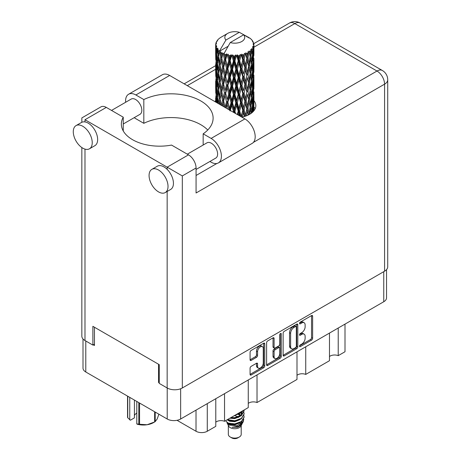 <?xml version="1.0" encoding="UTF-8"?>
<svg xmlns="http://www.w3.org/2000/svg" width="461" height="461" viewBox="0 0 461 461"><rect width="100%" height="100%" fill="white"/><g stroke="black" fill="none" stroke-linecap="round" stroke-linejoin="round"><path stroke-width="0.69" d="M262.424 346.632L261.341 346.004A4.022 2.322 120 0 0 259.33 346.205A4.022 2.322 120 0 0 256.489 351.126L257.572 351.755A4.022 2.322 120 0 1 260.413 346.828A4.022 2.322 120 0 1 262.424 346.632A4.022 2.322 120 0 1 263.26 348.47L263.26 363.014A4.022 2.322 120 0 1 261.502 367.06A4.022 2.322 120 0 1 258.402 368.137A4.022 2.322 120 0 1 257.572 366.293L257.572 363.873A1.504 0.87 120 0 0 257.261 363.182A1.504 0.87 120 0 0 256.506 363.256L251.141 366.357A1.504 0.87 120 0 0 250.081 368.201L250.081 374.395A1.504 0.87 120 0 0 250.392 375.081A1.504 0.87 120 0 0 251.141 375.012L263.68 367.769A1.504 0.87 120 0 0 264.747 365.93L264.747 343.837A1.504 0.87 120 0 0 264.435 343.151A1.504 0.87 120 0 0 263.68 343.226L251.141 350.464A1.504 0.87 120 0 0 250.081 352.308L250.081 359.793A1.504 0.87 120 0 0 250.392 360.479A1.504 0.87 120 0 0 251.141 360.404L256.506 357.31A1.504 0.87 120 0 0 257.572 355.466L257.572 351.755M280.53 333.499L281.273 333.931A1.055 0.605 120 0 0 281.054 333.447A1.055 0.605 120 0 0 280.53 333.499A1.055 0.605 120 0 0 279.787 334.79L279.787 344.113A1.504 0.87 120 0 1 278.721 345.957L275.159 348.009A1.504 0.87 120 0 1 274.41 348.084A1.504 0.87 120 0 1 274.099 347.398L274.099 338.437A1.504 0.87 120 0 0 273.788 337.752A1.504 0.87 120 0 0 273.033 337.827L273.016 346.77A1.504 0.87 120 0 0 273.327 347.461L274.41 348.084M283.135 333.222L283.135 355.31A1.504 0.87 120 0 0 283.446 356.001A1.504 0.87 120 0 0 284.195 355.927L296.734 348.683A1.504 0.87 120 0 0 297.8 346.845L297.8 324.757A1.504 0.87 120 0 0 297.489 324.066A1.504 0.87 120 0 0 296.734 324.141L284.195 331.384A1.504 0.87 120 0 0 283.135 333.222M386.543 269.633L386.543 297.858A9.497 5.48 180 0 1 383.765 301.736L180.637 419.009A9.497 5.48 180 0 1 167.21 419.009L85.792 371.998A9.497 5.48 180 0 1 83.009 368.12L83.009 338.956M301.73 344.085L300.272 344.926A1.055 0.605 120 0 0 299.581 345.854A1.055 0.605 120 0 0 299.742 346.695A1.055 0.605 120 0 0 300.272 346.643L311.561 340.126A1.504 0.87 120 0 0 312.627 338.288L312.627 316.194A1.504 0.87 120 0 0 312.316 315.508A1.504 0.87 120 0 0 311.561 315.583L300.272 322.101A1.055 0.605 120 0 0 299.581 323.028A1.055 0.605 120 0 0 299.742 323.87A1.055 0.605 120 0 0 300.272 323.818L301.73 322.977A4.812 2.778 120 0 1 304.133 322.735A4.812 2.778 120 0 1 305.13 324.942L305.13 326.78A4.812 2.778 120 0 1 301.73 332.669L300.272 333.516A1.055 0.605 120 0 0 299.581 334.444A1.055 0.605 120 0 0 299.742 335.285A1.055 0.605 120 0 0 300.272 335.233L301.73 334.386A4.812 2.778 120 0 1 304.133 334.15A4.812 2.778 120 0 1 305.13 336.351L305.13 338.195A4.812 2.778 120 0 1 301.73 344.085M266.608 364.83L279.124 357.603L280.207 358.226A1.504 0.87 120 0 0 281.273 356.388L281.273 333.931M280.207 358.226L267.668 365.469A1.504 0.87 120 0 1 266.919 365.544A1.504 0.87 120 0 1 266.608 364.853L266.608 342.765A1.504 0.87 120 0 1 267.668 340.921L273.033 337.827L274.099 338.437M159.252 382.094L158.549 382.497L159.252 382.907M158.549 382.497L158.549 364.248M93.312 344.834L94.453 345.491L94.453 327.241M345.001 324.112L345.001 351.743L338.224 355.656A6.275 3.625 0 0 0 329.477 356.532M338.224 328.025L338.224 355.656M215.788 398.713L215.788 426.344L207.277 431.26A7.964 4.598 180 0 1 196.017 431.26L177.047 420.311M224.536 393.665L224.536 421.296A6.275 3.625 0 0 0 215.788 422.172M248.266 379.962L248.266 407.593L224.536 421.296M257.019 374.908L257.019 402.539A6.275 3.625 0 0 0 248.266 403.415M296.993 351.829L296.993 379.461L257.019 402.539M305.741 346.781L305.741 374.413A6.275 3.625 0 0 0 296.993 375.289M329.477 333.078L329.477 360.709L305.741 374.413M304.133 334.15L303.056 333.528A4.812 2.778 120 0 0 300.647 333.764L301.73 334.386M299.61 334.363L300.647 333.764M304.133 322.735L303.056 322.112A4.812 2.778 120 0 0 300.647 322.348L301.73 322.977M299.61 322.954L300.647 322.348M299.61 345.779L310.478 339.503A1.504 0.87 120 0 0 311.544 337.659L311.544 315.595L312.627 316.194M283.135 355.287L295.651 348.061A1.504 0.87 120 0 0 296.717 346.223L296.717 324.152M295.564 347.64A1.055 0.605 120 0 0 296.314 346.355L296.314 326.964A1.055 0.605 120 0 0 296.095 326.48A1.055 0.605 120 0 0 295.564 326.532L294.026 327.425A4.812 2.778 120 0 0 290.626 333.315L290.626 346.568A4.812 2.778 120 0 0 291.623 348.77A4.812 2.778 120 0 0 294.026 348.533L295.564 347.64M296.095 326.48L295.011 325.858A1.055 0.605 120 0 0 294.487 325.91L295.564 326.532M291.623 348.77L290.539 348.147A4.812 2.778 120 0 1 289.543 345.946L289.543 332.692A4.812 2.778 120 0 1 292.942 326.797L294.487 325.91M280.19 333.787L280.19 355.759L281.273 356.388M274.099 356.693A4.022 2.322 120 0 0 274.929 358.531A4.022 2.322 120 0 0 278.029 357.459A4.022 2.322 120 0 0 279.787 353.408L279.787 348.286A1.504 0.87 120 0 0 279.475 347.6A1.504 0.87 120 0 0 278.721 347.675L275.159 349.726A1.504 0.87 120 0 0 274.099 351.57L274.099 356.693L273.016 356.071A4.022 2.322 120 0 0 273.846 357.909L274.929 358.531M279.475 347.6L278.392 346.972A1.504 0.87 120 0 0 277.637 347.047L278.721 347.675M273.016 356.071L273.016 350.942A1.504 0.87 120 0 1 274.076 349.104L277.637 347.047M279.124 357.603A1.504 0.87 120 0 0 280.19 355.759M258.402 368.137L257.324 367.509A4.022 2.322 120 0 1 256.489 365.671L256.489 363.268M251.141 360.404L250.081 359.793L255.429 356.681A1.504 0.87 120 0 0 256.489 354.843L256.489 351.126M250.081 374.372L262.597 367.146A1.504 0.87 120 0 0 263.663 365.302L263.663 343.238M228.345 425.566L228.345 434.389A6.431 3.711 0 0 0 230.229 437.011L231.854 437.95A4.132 2.386 0 0 0 237.703 437.95L239.322 437.011A6.431 3.711 0 0 0 241.207 434.389L241.207 425.566M231.854 437.95L230.229 437.011A6.431 3.711 0 0 0 239.322 437.011M227.025 422.668L228.627 426.097A6.431 3.711 0 0 0 230.229 427.635A6.431 3.711 0 0 0 240.924 426.097L242.342 423.313M240.988 424.051A6.431 3.711 0 0 0 239.939 422.795M227.261 423.521L229.077 425.088L237.04 425.676L243.287 421.648L242.774 422.616L238.377 426.258L232.114 427.266L237.674 427.209L242.065 423.953M243.339 419.89L243.091 421.89M243.287 421.648L243.765 419.061M228.172 423.089A9.341 5.394 0 0 0 231.203 424.258L228.356 423.498L226.04 421.216L228.172 423.089L234.776 423.884L241.38 421.527L244.117 416.928L243.898 415.563M231.203 424.258L234.776 424.276L241.38 421.919L244.111 417.124M227.123 419.798L228.172 420.351L234.776 421.152L241.38 418.79L244.111 414.001M227.457 419.608L234.776 420.76L241.38 418.398L244.117 413.805L243.898 412.439M230.431 417.891L234.776 418.023L241.38 415.666L244.111 410.872M230.961 417.585L234.776 417.637L241.38 415.275L244.117 410.682L244.065 410.019M235.871 414.75L241.38 412.537L243.408 410.399M236.937 414.134L241.38 412.146L242.959 410.659M241.172 415.315L240.014 414.623M221.245 55.193L220.756 52.45A19.143 11.052 0 0 0 221.245 52.744A19.143 11.052 0 0 0 221.747 53.027L221.245 55.193L221.781 57.492L221.245 60.42L222.461 66.828L221.245 71.945L220.128 65.479L222.888 53.591L222.807 52.975L221.747 53.027M220.128 65.479L221.245 60.42M221.245 88.696L220.128 82.237L221.781 74.244L221.245 77.171L222.461 83.585L221.245 88.696L221.781 91.001L221.245 93.935L222.461 100.331L221.245 105.454L220.128 98.982L223.043 86.466L224.398 92.782L223.043 97.991L221.781 91.612M220.128 82.237L221.245 77.171M220.128 98.982L221.245 93.935M215.702 44.002A19.143 11.052 0 0 1 215.742 43.772L216.566 42.879L215.955 42.913A19.143 11.052 0 0 1 216.261 42.124L217.252 41.115L216.699 41.294A19.143 11.052 0 0 1 216.837 41.075L217.753 40.309L217.413 40.274A19.143 11.052 0 0 1 218.053 39.554L218.837 38.81A19.143 11.052 0 0 1 219.061 38.62L219.966 37.929A19.143 11.052 0 0 1 220.894 37.318L227.74 33.365A9.952 5.745 0 0 0 225.913 40.044L219.788 50.474L218.67 50.9L218.301 53.003L217.955 50.203L218.22 48.906L217.292 49.425L217.932 55.239L217.212 60.137L216.618 53.488L217.131 49.212L217.632 48.123L216.607 48.399L216.399 50.462L216.215 47.621L216.756 46.382L215.904 46.768L216.203 52.658L215.875 57.481L215.84 46.544L216.526 45.541L215.679 45.679L215.644 47.725L215.639 44.867L216.428 43.732L215.702 44.002L215.69 44.792M215.639 44.867A19.143 11.052 0 0 0 215.639 44.93A19.143 11.052 0 0 0 215.679 45.679M216.215 47.621A19.143 11.052 0 0 0 216.607 48.399M217.955 50.203A19.143 11.052 0 0 0 218.67 50.9M247.108 37.064L247.056 36.454A19.143 11.052 0 0 0 245.972 35.964L239.311 32.31A9.952 5.745 0 0 0 227.74 33.365M253.884 105.748L253.907 94.142M253.636 111.095L253.832 103.909L253.907 110.767M253.608 110.611L252.709 110.94M253.688 103.425L253.832 103.909M248.496 37.45L248.45 37.197A19.143 11.052 0 0 0 248.168 37.036L247.77 37.047M253.884 89.002L253.907 77.39M253.919 91.958L253.832 98.677L253.919 91.958M253.746 101.725L253.458 108.421L253.026 103.587L253.458 96.902L253.746 101.725M252.242 112.484L252.784 106.612L253.279 111.493M252.432 105.298L252.784 106.612M253.101 109.574L253.458 108.421M253.026 103.587L252.063 103.852M253.193 95.98L253.458 96.902M253.625 99.357L253.832 98.677M253.608 93.86L252.709 94.188M253.688 86.674L253.832 87.158M251.378 39.617L251.354 39.404A19.143 11.052 0 0 0 251.147 39.202L250.323 38.482A19.143 11.052 0 0 0 250.3 38.465A19.143 11.052 0 0 0 249.459 37.837L249.176 37.831M248.45 37.197L248.398 37.808M227.993 46.342L219.672 51.148L219.788 50.474M219.534 51.609A19.143 11.052 0 0 0 219.776 51.793L220.721 57.492L219.655 62.523L218.698 55.988L219.672 51.148M220.756 52.45L220.836 51.839L219.776 51.793M222.888 53.591A19.143 11.052 0 0 0 223.205 53.73L224.398 59.279L223.043 64.482L221.781 58.109M250.3 38.465L243.639 34.811L230.246 42.545L224.006 53.649L223.205 53.73M253.884 72.25L253.907 60.633M253.919 75.212L253.832 81.92L253.919 75.212M253.746 84.968L253.458 91.67L253.026 86.829L253.458 80.145L253.746 84.968M253.279 94.701L252.784 101.38L252.161 96.499L252.784 89.86L253.279 94.701M252.519 104.405L251.833 111.026L251.02 106.105L251.833 99.507L252.519 104.405M249.845 114.178L250.605 109.078L251.337 113.199M251.354 39.404L252.052 40.17A19.143 11.052 0 0 1 252.611 40.914L252.202 40.937L253.101 41.732A19.143 11.052 0 0 1 253.21 41.957L252.616 41.755L253.562 42.798A19.143 11.052 0 0 1 253.781 43.599L253.106 43.541L253.902 44.463A19.143 11.052 0 0 1 253.913 44.694L253.152 44.4L253.884 45.564L253.832 48.422L253.752 46.371L252.859 46.198L253.498 47.224L253.746 51.465L253.458 58.161L253.026 53.326L253.412 47.448L252.536 47.034L253.014 48.284L252.784 51.125L252.536 49.05L251.47 48.733L252.519 54.139L251.833 60.766L251.02 55.839L251.741 50.047L250.801 49.494L250.605 53.591L250.202 51.471L249.038 50.992L249.384 52.698L249.038 50.992M230.246 42.545A9.952 5.745 0 0 0 241.818 41.49A9.952 5.745 0 0 0 243.639 34.811M224.438 54.225A19.143 11.052 0 0 0 225.648 54.64L225.031 56.893L224.115 52.975M226.991 55.026A19.143 11.052 0 0 0 227.359 55.113L228.719 60.477L227.175 65.894L225.688 59.717L226.991 55.026L226.806 53.862L225.648 54.64M228.765 55.418A19.143 11.052 0 0 0 230.114 55.648L229.44 57.994L228.166 54.202L227.359 55.113M231.583 55.821A19.143 11.052 0 0 0 231.981 55.862L233.427 61.019L231.785 66.666L230.16 60.719L231.583 55.821L231.174 54.703L230.114 55.648M233.473 55.954A19.143 11.052 0 0 0 234.88 55.977L234.176 58.426L233.473 55.954L232.638 54.842L231.981 55.862M236.378 55.942A19.143 11.052 0 0 0 236.775 55.919L238.216 60.864L236.579 66.753L234.926 61.042L236.378 55.942L235.767 54.894L234.88 55.977M238.262 55.793A19.143 11.052 0 0 0 239.634 55.62L238.954 58.167L238.262 55.793L237.242 54.813L236.775 55.919M241.074 55.366A19.143 11.052 0 0 0 241.449 55.285L242.791 60.028L241.259 66.148L239.68 60.673L241.074 55.366L240.302 54.421L239.634 55.62M242.832 54.951A19.143 11.052 0 0 0 244.088 54.582L243.466 57.227L242.832 54.951L241.691 54.133L241.449 55.285M245.367 54.133A19.143 11.052 0 0 0 245.701 54L246.86 58.564L245.534 64.892L244.128 59.636L245.367 54.133L244.486 53.309L244.088 54.582M246.9 53.482A19.143 11.052 0 0 0 247.955 52.946L247.436 55.672L246.9 53.482L245.707 52.831L245.701 54M249.003 52.324A19.143 11.052 0 0 0 249.268 52.151L250.173 56.559L249.136 63.059L247.989 57.988L249.003 52.324L248.058 51.632L247.955 52.946M250.202 51.471A19.143 11.052 0 0 0 250.991 50.802M252.536 49.05A19.143 11.052 0 0 0 253.014 48.284M253.752 46.371A19.143 11.052 0 0 0 253.884 45.564M250.144 107.015L250.605 109.078M251.147 113.446L251.833 111.026M251.02 106.105L249.977 106.22L250.605 103.852L249.62 98.85L250.605 92.333L251.476 97.271L250.605 103.852M251.412 97.807L251.833 99.507M252.323 102.93L252.784 101.38M252.161 96.499L251.147 96.689L251.833 94.28L251.02 89.348L251.833 82.749L252.519 87.648L251.833 94.28M252.432 88.547L252.784 89.86M253.101 92.822L253.458 91.67M253.026 86.829L252.063 87.094M253.193 79.234L253.458 80.145M253.625 82.6L253.832 81.92M253.608 77.114L252.709 77.442M253.688 69.916L253.832 70.4M253.245 42.447L253.21 41.957M252.57 41.26L252.611 40.914M253.884 55.487L253.913 44.694M253.919 58.455L253.832 65.168L253.919 58.455M253.746 68.211L253.458 74.918L253.026 70.072L253.458 63.399L253.746 68.211M253.279 77.955L252.784 84.622L252.161 79.753L252.784 73.103L253.279 77.955M250.173 106.819L249.136 113.32L247.989 108.254L249.136 101.795L250.173 106.819M246.508 115.786L247.436 111.159L248.341 114.991M247.989 108.254L246.929 108.214L248.416 114.95M246.86 108.825L245.534 115.152L244.128 109.897L245.534 103.627L247.436 111.159M248.767 114.777L249.136 113.32M249.62 98.85L248.56 98.89L249.147 101.8L248.56 98.89L249.136 96.568L247.989 91.497L249.136 85.043L249.384 86.207L250.173 90.062L249.136 96.568M250.144 90.258L250.605 92.333M251.02 89.348L249.977 89.463L250.605 87.089L249.62 82.104L250.605 75.569L251.476 80.525L250.605 87.089M251.412 81.061L251.833 82.749M252.323 86.172L252.784 84.622M252.161 79.753L251.147 79.943L251.833 77.529L251.02 72.59L251.833 66.004L252.519 70.89L251.833 77.529M252.432 71.783L252.784 73.103M253.101 76.077L253.458 74.918M253.026 70.072L252.063 70.337M253.193 62.483L253.458 63.399M253.625 65.848L253.832 65.168M253.608 60.356L252.709 60.685M253.688 53.159L253.832 53.643M253.752 44.291L253.781 43.599M253.279 61.204L252.784 67.871L252.161 62.996L252.784 56.346L253.279 61.204M248.629 99.501L247.436 105.926L246.151 100.763L247.436 94.407L248.629 99.501L247.436 94.407M242.423 117.019L243.466 112.715L244.497 116.472M244.128 109.897L243.12 109.706L244.843 116.368M242.791 110.294L241.259 116.408L239.68 110.94L241.259 104.883L242.791 110.294L243.12 109.706L243.466 112.715M245.327 116.212L245.534 115.152M246.151 100.763L245.108 100.648L246.929 108.214L247.436 105.926M244.906 101.247L243.466 107.482L241.962 102.112L243.466 95.963L244.906 101.247L245.108 100.648L245.534 103.627M247.989 91.497L246.929 91.457L247.436 89.169L246.151 84.017L247.436 77.65L248.629 82.755L247.436 89.169M249.62 82.104L248.56 82.139L249.153 85.066L248.56 82.139L249.136 79.816L247.989 74.74L249.136 68.297L249.389 69.467L250.173 73.305L249.136 79.816M250.144 73.501L250.605 75.569M251.02 72.59L249.977 72.705L250.605 70.337L249.62 65.347L250.605 58.818L251.476 63.768L250.605 70.337M251.412 64.309L251.833 66.004M252.323 69.415L252.784 67.871M252.161 62.996L251.147 63.186L251.833 60.766M252.432 55.032L252.784 56.346M253.106 59.313L253.458 58.161M253.026 53.326L252.063 53.585M253.625 49.102L253.832 48.422M246.86 92.067L245.534 98.4L244.128 93.139L245.534 86.875L246.86 92.067L245.108 83.902L245.534 86.875M238.521 115.233L238.954 113.654L239.593 115.844M239.68 110.94L238.786 110.611L240.365 116.293M235.565 113.521L234.926 111.308L236.579 105.488L238.216 111.13L238.786 110.611L238.954 113.654M241.212 116.783L241.259 116.408M241.962 102.112L240.999 101.852L243.12 109.706L243.466 107.482M240.55 102.405L238.954 108.421L237.323 102.826L238.954 96.902L240.55 102.405L240.999 101.852L241.259 104.883M244.128 93.139L243.12 92.949L245.108 100.648L245.534 98.4M242.791 93.537L241.259 99.657L239.68 94.182L241.259 88.132L242.791 93.537L243.12 92.949L243.466 95.963M246.151 84.017L245.108 83.902L245.534 81.649L244.128 76.382L245.534 70.13L246.86 75.31L245.534 81.649M248.629 82.755L247.436 77.65M247.989 74.74L246.929 74.699L247.436 72.417L246.151 67.26L247.436 60.892L248.629 65.998L247.436 72.417M249.62 65.347L248.56 65.387L249.389 69.467M248.629 65.998L249.136 68.297M250.144 56.755L250.605 58.818M251.02 55.839L249.977 55.954L250.605 53.591M252.323 52.669L252.784 51.125M244.906 84.501L243.466 90.725L241.962 85.366L243.466 79.206L244.906 84.501L245.108 83.902L243.466 90.725M238.216 111.13L237.277 114.512M234.926 111.308L234.2 110.859L234.816 113.089M230.16 110.98L231.785 105.402L233.427 111.28L234.2 110.859L234.188 112.726M237.323 102.826L236.505 102.434L238.786 110.611L238.954 108.421M235.83 102.907L234.176 108.687L232.528 102.843L234.176 97.162L235.83 102.907L236.505 102.434L236.579 105.488M239.68 94.182L238.786 93.854L240.999 101.852L241.259 99.657M238.216 94.372L236.579 100.262L234.926 94.551L236.579 88.737L238.216 94.372L238.786 93.854L238.954 96.902M241.962 85.366L240.999 85.106L243.12 92.949L237.697 114.754M240.55 85.66L238.954 91.664L237.323 86.08L238.954 80.145L240.55 85.66L240.999 85.106L241.259 88.132M244.128 76.382L243.12 76.192L245.108 83.902L246.099 79.004M242.791 76.78L241.259 82.905L239.68 77.425L241.259 71.386L242.791 76.78L243.12 76.192L243.466 79.206M246.86 75.31L245.108 67.145L245.534 70.13M246.151 67.26L245.108 67.145L245.534 64.892M247.989 57.988L246.929 57.953L248.56 65.387L249.136 63.059M246.86 58.564L247.436 60.892M244.906 67.75L243.466 73.973L241.962 68.614L243.466 62.448L244.906 67.75L245.108 67.145L243.466 73.973M233.427 111.28L233.174 112.144M232.528 102.843L231.9 102.348L234.2 110.859L234.176 108.687M231.042 102.711L229.44 108.249L227.872 102.181L229.44 96.729L231.042 102.711L231.9 102.348L231.785 105.402M234.926 94.551L234.2 94.102L236.505 102.434L236.579 100.262M233.427 94.522L231.785 100.175L230.16 94.223L231.785 88.65L233.427 94.522L234.2 94.102L234.176 97.162M237.323 86.08L236.505 85.688L238.786 93.854L238.954 91.664M235.83 86.161L234.176 91.923L232.528 86.098L234.176 80.404L235.83 86.161L236.505 85.688L236.579 88.737M239.68 77.425L238.786 77.096L240.999 85.106L241.259 82.905M238.216 77.609L236.579 83.51L234.926 77.794L236.579 71.991L238.216 77.609L238.786 77.096L238.954 80.145M241.962 68.614L240.999 68.355L243.12 76.192L233.75 112.472M240.55 68.908L238.954 74.913L237.323 69.323L238.954 63.388L240.55 68.908L240.999 68.355L241.259 71.386M244.128 59.636L243.12 59.446L245.108 67.145L246.099 62.258M242.791 60.028L243.12 59.446L243.466 62.448M245.707 52.831L246.929 57.953L247.436 55.672M226.201 108.116L227.175 104.63L228.368 109.366M227.872 102.181L229.653 110.444L229.44 108.249M226.495 101.835L225.031 107.148L223.648 100.861L225.031 95.629L226.495 101.835L227.48 101.61L227.175 104.63M230.16 94.223L229.653 93.687L231.9 102.348L231.785 100.175M228.719 93.981L227.175 99.403L225.688 93.226L227.175 87.878L228.719 93.981L229.653 93.687L229.44 96.729M232.528 86.098L231.9 85.602L234.2 94.102L234.176 91.923M231.042 85.965L229.44 91.491L227.872 85.429L229.44 79.972L231.042 85.965L231.9 85.602L231.785 88.65M234.926 77.794L234.2 77.344L236.505 85.688L236.579 83.51M233.427 77.765L231.785 83.424L230.16 77.465L231.785 71.904L233.427 77.765L234.2 77.344L234.176 80.404M237.323 69.323L236.505 68.931L238.786 77.096L238.954 74.913M235.83 69.404L234.176 75.172L232.528 69.346L234.176 63.647L235.83 69.404L236.505 68.931L236.579 71.991M239.68 60.673L238.786 60.345L240.999 68.355L241.259 66.148M238.216 60.864L238.786 60.345L238.954 63.388M241.691 54.133L243.12 59.446L243.466 57.227M222.381 105.909L223.043 103.218L223.781 106.716M223.648 100.861L224.997 107.419M222.461 100.331L223.516 100.256L223.043 103.218M225.095 107.476L225.031 107.148M225.688 93.226L227.175 99.403M224.398 92.782L225.423 92.632L225.031 95.629M227.872 85.429L229.653 93.687L229.44 91.491M226.495 85.089L225.031 90.391L223.648 84.115L225.031 78.871L226.495 85.089L227.48 84.864L227.175 87.878M230.16 77.465L229.653 76.929L231.9 85.602L231.785 83.424M228.719 77.223L227.175 82.652L225.688 76.468L227.175 71.132L228.719 77.223L229.653 76.929L229.44 79.972M232.528 69.346L231.9 68.85L234.2 77.344L234.176 75.172M231.042 69.208L229.44 74.74L227.872 68.677L229.44 63.215L231.042 69.208L231.9 68.85L231.785 71.904M234.926 61.042L234.2 60.598L236.505 68.931L236.579 66.753M233.427 61.019L234.2 60.598L234.176 63.647M237.242 54.813L238.786 60.345L238.954 58.167M219.113 104.025L219.655 101.264L220.197 104.647M220.128 99.011L219.655 101.264M223.372 99.524L223.043 97.991M223.648 84.115L225.031 90.391M222.461 83.585L223.516 83.51L223.043 86.466M225.688 76.468L227.175 82.652M224.398 76.025L223.043 81.24L221.781 74.855L223.043 69.72L224.398 76.025L225.423 75.875L225.031 78.871M227.872 68.677L229.653 76.929L229.44 74.74M226.495 68.332L225.031 73.639L223.648 67.364L225.031 62.114L226.495 68.332L227.48 68.107L227.175 71.132M230.16 60.719L229.653 60.178L231.9 68.85L231.785 66.666M228.719 60.477L229.653 60.178L229.44 63.215M232.638 54.842L234.2 60.598L234.176 58.426M220.721 91.001L219.655 96.032L218.698 89.492L219.655 84.507L220.721 91.001L221.781 91.001L223.516 83.51L223.043 81.24M219.206 98.297L218.301 103.264L217.523 96.654L218.301 91.745L219.206 98.297L220.26 98.372L219.655 96.032M216.739 102.653L217.212 98.879L217.667 103.189M217.598 97.369L217.212 98.879M218.405 103.616L218.301 103.264M218.745 89.86L218.301 91.745M220.128 82.265L219.655 84.507M223.372 82.773L223.516 83.51L225.423 75.875L225.031 73.639M221.781 74.855L221.245 71.945M223.648 67.364L225.423 75.875L227.48 68.107L227.175 65.894M222.461 66.828L223.516 66.753L223.043 69.72M225.688 59.717L227.48 68.107L229.653 60.178L229.44 57.994M224.398 59.279L225.423 59.123L225.031 62.114M228.166 54.202L229.653 60.178L231.174 54.703M220.721 74.244L219.655 79.28L218.698 72.734L219.655 67.761L220.721 74.244L221.781 74.244L223.516 66.753L223.043 64.482M219.206 81.551L218.301 86.507L217.523 79.909L218.301 74.987L219.206 81.551L220.26 81.626L219.655 79.28M217.932 88.748L217.212 93.652L216.618 86.996L217.212 82.121L217.932 88.748L218.963 88.898L218.301 86.507M216.924 95.859L216.399 100.723L216.002 94.027L216.399 89.204L216.924 95.859L217.915 96.084M215.702 102.054L215.875 96.216L216.169 102.325M216.076 95.513L215.875 96.216M216.808 102.083L216.399 100.723M216.705 88.08L216.399 89.204M217.713 95.364L217.212 93.652M217.598 80.617L217.212 82.121M218.745 73.097L218.301 74.987M220.128 65.514L219.655 67.761M223.366 66.004L223.516 66.753L225.423 59.123L225.031 56.893M224.132 53.05L225.423 59.123L226.806 53.862M219.206 64.794L218.301 69.755L217.523 63.151L218.301 58.23L219.206 64.794L220.26 64.874L219.655 62.523M217.932 71.991L217.212 76.901L216.618 70.239L217.212 65.376L217.932 71.991L218.963 72.141L218.301 69.755M216.924 79.113L216.399 83.965L216.002 77.281L216.399 72.44L216.924 79.113L217.915 79.338M216.203 86.161L215.875 90.99L215.875 79.465L216.203 86.161L217.131 86.461M215.771 93.168L215.644 86.466L216.053 93.289M215.65 97.997L215.65 102.025M215.771 98.389L215.644 97.986M216.157 91.918L215.875 90.99M216.076 78.762L215.875 79.465M216.808 85.32L216.399 83.965M216.705 71.322L216.399 72.44M217.713 78.618L217.212 76.901M217.598 63.866L217.212 65.376M218.745 56.351L218.301 58.23M220.721 57.492L221.781 57.492L222.807 52.975M216.924 62.356L216.399 67.214L216.002 60.524L216.399 55.689L216.924 62.356L217.915 62.587M216.203 69.404L215.875 74.238L215.875 62.719L216.203 69.404L217.131 69.703M215.771 76.422L215.644 69.709L216.053 76.543M215.65 81.234L215.673 86.38M215.771 81.626L215.644 81.228M216.157 75.166L215.875 74.238M216.076 62.01L215.875 62.719M216.808 68.568L216.399 67.214M216.705 54.571L216.399 55.689M217.713 61.86L217.212 60.137M239.311 32.31L225.913 40.044M217.932 55.239L218.963 55.395L218.301 53.003M215.771 59.671L215.644 52.952L216.053 59.792M215.65 64.482L215.673 69.623M215.771 64.874L215.644 64.477M216.157 58.409L215.875 57.481M216.203 52.658L217.131 52.952M216.808 51.822L216.399 50.462M215.65 47.737L215.673 52.865M215.771 48.128L215.644 47.725M215.955 42.913L215.996 43.501M216.699 41.294L216.67 41.703M237.674 427.209L239.916 425.952L241.385 424.385M241.852 423.4L242.048 421.389M242.025 421.815L241.967 421.452M238.383 417.516L238.009 417.343M228.08 420.311L229.636 421.268L234.776 421.711L240.014 419.631M241.518 414.001L240.751 412.958M234.603 415.482L240.014 413.379M241.155 423.936L242.048 421.423M238.481 416.784L234.367 415.615M241.708 413.609L241.172 412.687M227.947 423.29L229.636 424.391L234.776 424.84L240.014 422.754M240.509 415.839L238.009 414.214M229.86 418.219L234.776 418.588L240.014 416.502M241.005 415.534L242.048 412.826M240.63 415.171L238.907 413.886M235.767 54.894L227.48 84.864L222.214 105.817M240.302 54.421L225.809 107.891M244.486 53.309L238.786 77.096L229.653 110.444M246.099 95.773L241.42 116.904M246.093 112.536L245.356 116.201M139.556 403.041L139.556 424.281A16.308 9.416 180 0 1 138.79 424.166L136.79 423.947L136.79 401.439M138.79 424.166L138.79 402.597M134.41 400.067L134.41 417.879L130.382 420.207L127.749 417.787A16.308 9.416 180 0 1 127.541 417.349L127.541 396.103M136.79 423.947L137.418 424.27A14.32 8.263 180 0 0 147.099 424.742L154.642 421.948L154.642 411.748M139.556 424.281L147.099 424.742A14.32 8.263 180 0 0 153.519 422.604L154.925 421.792A16.308 9.416 180 0 1 154.642 421.948M155.201 412.071L155.201 421.625L157.224 418.899L158.884 414.197M127.749 396.224L127.749 417.787M134.41 415.638A9.185 5.301 180 0 1 136.79 413.068M129.748 397.376L129.748 419.885M207.744 130.008A42.107 24.312 -0 0 0 143.82 123.318L135.868 118.725A14.545 8.396 60 0 1 134.243 117.641M125.646 102.267A14.545 8.396 60 0 1 125.582 100.907A14.545 8.396 60 0 1 128.596 94.251A14.545 8.396 60 0 1 135.868 94.972L169.648 75.466A14.545 8.396 60 0 0 162.376 74.745L128.596 94.251M168.023 186.428A13.398 7.733 -120 0 0 162.174 172.944A13.398 7.733 -120 0 0 151.853 169.354A13.398 7.733 -120 0 0 149.076 175.485A13.398 7.733 -120 0 0 154.925 188.97A13.398 7.733 -120 0 0 165.251 192.56A13.398 7.733 -120 0 0 168.023 186.428M165.251 192.56L170.662 189.436A13.398 7.733 -120 0 0 173.44 183.299A13.398 7.733 -120 0 0 167.159 169.377A13.398 7.733 -120 0 0 157.264 166.225L151.853 169.354M92.235 142.668A13.398 7.733 -120 0 0 86.386 129.184A13.398 7.733 -120 0 0 76.059 125.594A13.398 7.733 -120 0 0 73.282 131.725A13.398 7.733 -120 0 0 79.131 145.209A13.398 7.733 -120 0 0 89.457 148.799A13.398 7.733 -120 0 0 92.235 142.668M89.457 148.799L94.868 145.676A13.398 7.733 -120 0 0 97.646 139.539A13.398 7.733 -120 0 0 84.98 121.929A13.398 7.733 -120 0 0 81.47 122.47L76.059 125.594M241.835 117.146A21.056 12.153 -0 0 0 249.666 114.288A21.056 12.153 -0 0 0 255.832 105.69A21.056 12.153 -0 0 0 253.919 100.625M253.902 106.86A21.056 12.153 180 0 1 255.123 108.819M111.527 110.421L131.195 99.063A8.805 5.083 60 0 1 137.977 101.426A8.805 5.083 60 0 1 141.821 110.283A8.805 5.083 60 0 1 140 114.316L123.254 123.986M187.316 154.181L206.989 142.824A8.805 5.083 60 0 1 213.771 145.186A8.805 5.083 60 0 1 217.615 154.043A8.805 5.083 60 0 1 215.794 158.077L196.069 169.464M143.82 123.318L143.82 99.564L135.868 94.972M81.839 122.28L81.839 117.912L100.947 106.877A10.718 6.189 60 0 1 106.307 107.407L84.98 119.727C80.888 117.365 80.888 117.365 84.98 119.727L182.32 175.923L182.32 387.972A10.718 6.189 180 0 1 167.159 387.972L159.252 383.408L159.252 364.651L92.88 326.33L92.88 345.087L84.98 340.523A10.718 6.189 180 0 1 81.839 336.144L81.839 147.555M167.159 169.377L167.159 167.17L188.491 154.856L171.544 145.077A38.28 22.099 -0 0 1 121.352 124.067A38.28 22.099 -0 0 1 123.254 117.192L106.307 107.407M188.491 154.856A10.718 6.189 60 0 1 196.069 167.983L196.069 192.992L384.578 84.156L384.578 271.195L182.32 387.972M92.88 345.087L94.453 344.177M253.4 142.386L377 71.029A10.718 6.189 60 0 1 384.578 84.156A10.718 6.189 180 0 0 387.718 79.782L387.718 266.821A10.718 6.189 180 0 1 384.578 271.195M215.639 100.625A21.056 12.153 -0 0 0 214.941 101.616M123.254 130.947L123.254 117.192M203.163 145.031L203.163 133.823L211.121 138.415A14.545 8.396 60 0 1 220.623 151.237A14.545 8.396 60 0 1 218.393 162.894A14.545 8.396 60 0 1 211.121 162.174L209.911 161.471M211.121 138.415L244.9 118.915A14.545 8.396 60 0 1 254.403 131.731A14.545 8.396 60 0 1 252.173 143.388L218.393 162.894M203.163 133.823A42.107 24.312 -0 0 0 213.115 118.131A42.107 24.312 -0 0 0 188.733 96.078A42.107 24.312 -0 0 0 143.82 99.564M244.9 118.915L169.648 75.466M180.637 419.009L180.637 388.761M383.765 301.736L383.765 271.667M85.792 371.998L85.792 340.99M167.21 419.009L167.21 388.001M196.017 410.129L196.017 431.26M207.277 403.629L207.277 431.26M299.523 334.801L300.272 335.233M299.523 323.392L300.272 323.818M311.544 337.659L312.627 338.288M310.478 339.503L311.561 340.126M299.523 346.217L300.272 346.643M296.734 324.141L297.8 324.757M296.717 346.223L297.8 346.845M295.651 348.061L296.734 348.683M283.135 355.31L284.195 355.927M292.942 326.797L294.026 327.425M289.543 332.692L290.626 333.315M289.543 345.946L290.626 346.568M266.608 364.853L267.668 365.469M273.016 346.77L274.099 347.398M274.076 349.104L275.159 349.726M273.016 350.942L274.099 351.57M256.506 363.256L257.572 363.873M256.489 365.671L257.572 366.293M256.489 354.843L257.572 355.466M255.429 356.681L256.506 357.31M263.68 343.226L264.747 343.837M263.663 365.302L264.747 365.93M262.597 367.146L263.68 367.769M250.081 374.395L251.141 375.012M167.159 387.972L167.159 191.459M84.98 119.727L84.98 121.929M84.98 149.116L84.98 340.523M387.718 79.782A10.718 10.718 0 0 0 382.359 70.498A10.718 6.189 120 0 0 377 71.029L294.815 23.58L253.919 47.195M215.667 69.277L187.299 85.654M196.069 175.485L216.912 163.453M196.069 167.983L182.32 175.923M289.456 23.05A10.718 6.189 60 0 1 294.815 23.58A10.718 6.189 120 0 1 300.174 23.05A10.718 10.718 0 0 0 289.456 23.05L253.775 43.651M244.117 417.32L244.117 416.928M244.117 414.197L244.117 413.805M244.117 411.068L244.117 410.682M253.919 103.915L253.919 96.585M253.919 87.169L253.919 79.828M253.919 70.412L253.919 63.082M253.919 53.655L253.919 46.331M249.384 102.953L249.147 101.8M249.384 86.207L249.153 85.066M215.639 65.669L184.158 83.844M382.359 70.498L300.174 23.05"/></g></svg>
